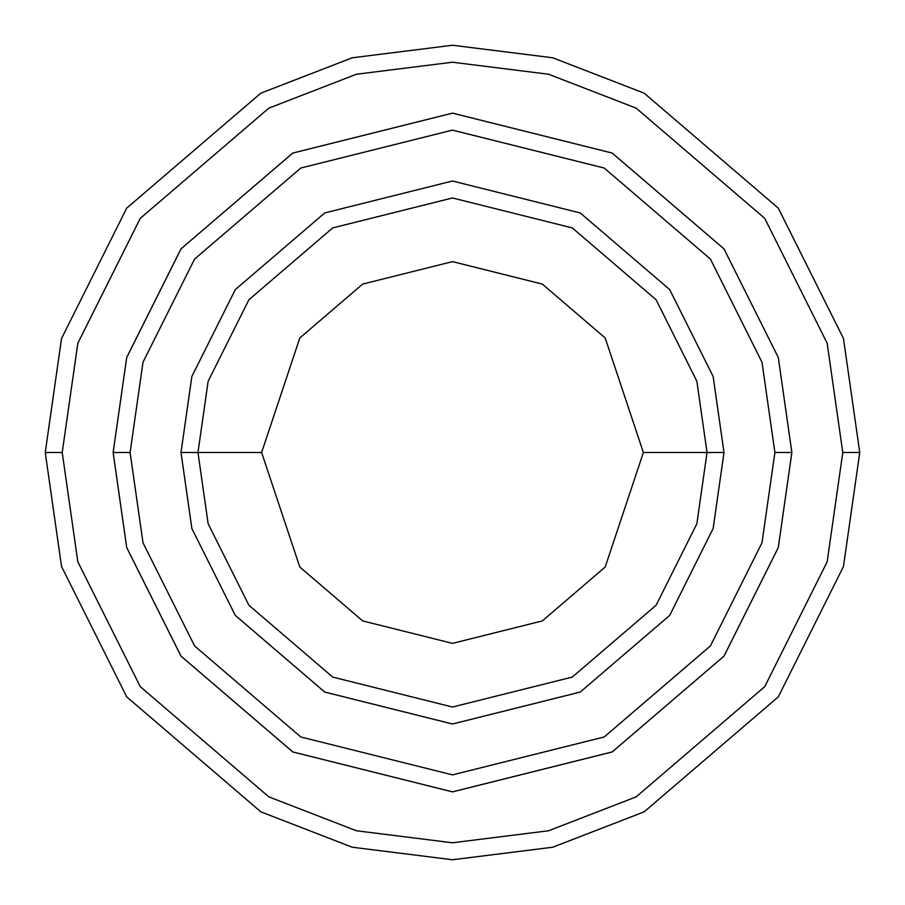 <?xml version="1.0" encoding="UTF-8"?>
<svg xmlns="http://www.w3.org/2000/svg" width="905" height="905" viewBox="0 0 905 905"><rect width="100%" height="100%" fill="white"/><g stroke="black" fill="none" stroke-linecap="round" stroke-linejoin="round"><path stroke-width="1.36" d="M707.031 452.5L724 452.5L713.14 376.48L669.7 289.6L580.263 212.947L452.5 181L324.737 212.947L235.3 289.6L191.86 376.48L181 452.5L197.969 452.5L208.15 523.769L248.875 605.219L332.723 677.087L452.5 707.031L572.277 677.087L656.125 605.219L696.85 523.769L707.031 452.5L696.85 523.769L656.125 605.219L572.277 677.087L452.5 707.031L332.723 677.087L248.875 605.219L208.15 523.769L197.969 452.5L261.624 452.5L197.969 452.5L208.15 381.231L248.875 299.781L332.723 227.913L452.5 197.969L572.277 227.913L656.125 299.781L696.85 381.231L707.031 452.5L643.376 452.5L605.196 567.028L542.321 620.921L452.5 643.376L362.679 620.921L299.804 567.028L261.624 452.5L299.804 567.028L362.679 620.921L452.5 643.376L542.321 620.921L605.196 567.028L643.376 452.5L605.196 337.972L542.321 284.08L452.5 261.624L362.679 284.08L299.804 337.972L261.624 452.5L299.804 337.972L362.679 284.08L452.5 261.624L542.321 284.08L605.196 337.972L643.376 452.5L707.031 452.5L696.85 381.231L656.125 299.781L572.277 227.913L452.5 197.969L332.723 227.913L248.875 299.781L208.15 381.231L197.969 452.5L181 452.5L191.86 376.48L235.3 289.6L324.737 212.947L452.5 181L580.263 212.947L669.7 289.6L713.14 376.48L724 452.5L713.14 528.52L669.7 615.4L580.263 692.054L452.5 724L324.737 692.054L235.3 615.4L191.86 528.52L181 452.5L191.86 528.52L235.3 615.4L324.737 692.054L452.5 724L580.263 692.054L669.7 615.4L713.14 528.52L724 452.5L707.031 452.5M842.781 452.5L827.17 561.779L764.725 686.669L636.158 796.864L548.566 830.767L452.5 842.781L356.434 830.767L268.842 796.864L140.275 686.669L77.83 561.779L62.219 452.5L45.25 452.5L61.54 566.53L126.7 696.85L260.855 811.842L352.249 847.216L452.5 859.75L552.751 847.216L644.145 811.842L778.3 696.85L843.46 566.53L859.75 452.5L842.781 452.5L827.17 343.221L764.725 218.331L636.158 108.136L548.566 74.233L452.5 62.219L356.434 74.233L268.842 108.136L140.275 218.331L77.83 343.221L62.219 452.5L77.83 561.779L140.275 686.669L268.842 796.864L356.434 830.767L452.5 842.781L548.566 830.767L636.158 796.864L764.725 686.669L827.17 561.779L842.781 452.5L859.75 452.5L843.46 566.53L778.3 696.85L644.145 811.842L552.751 847.216L452.5 859.75L352.249 847.216L260.855 811.842L126.7 696.85L61.54 566.53L45.25 452.5L61.54 338.47L126.7 208.15L260.855 93.158L352.249 57.784L452.5 45.25L552.751 57.784L644.145 93.158L778.3 208.15L843.46 338.47L859.75 452.5L843.46 338.47L778.3 208.15L644.145 93.158L552.751 57.784L452.5 45.25L352.249 57.784L260.855 93.158L126.7 208.15L61.54 338.47L45.25 452.5L62.219 452.5L77.83 343.221L140.275 218.331L268.842 108.136L356.434 74.233L452.5 62.219L548.566 74.233L636.158 108.136L764.725 218.331L827.17 343.221L842.781 452.5M774.895 452.5L761.999 542.774L710.414 645.932L604.212 736.964L452.5 774.884L300.788 736.964L194.586 645.932L143.001 542.774L130.105 452.5L113.148 452.5L126.711 547.525L181.011 656.114L292.801 751.931L452.5 791.852L612.199 751.931L723.989 656.114L778.289 547.525L791.852 452.5L774.895 452.5L761.999 362.226L710.414 259.068L604.212 168.036L452.5 130.116L300.788 168.036L194.586 259.068L143.001 362.226L130.105 452.5L143.001 542.774L194.586 645.932L300.788 736.964L452.5 774.884L604.212 736.964L710.414 645.932L761.999 542.774L774.895 452.5L791.852 452.5L778.289 547.525L723.989 656.114L612.199 751.931L452.5 791.852L292.801 751.931L181.011 656.114L126.711 547.525L113.148 452.5L126.7 357.475L181 248.875L292.79 153.047L452.5 113.125L612.21 153.047L724 248.875L778.3 357.475L791.875 452.5L778.3 547.525L724 656.125L612.21 751.953L452.5 791.875L292.79 751.953L181 656.125L126.7 547.525L113.125 452.5L126.7 547.525L181 656.125L292.79 751.953L452.5 791.875L612.21 751.953L724 656.125L778.3 547.525L791.875 452.5L778.3 357.475L724 248.875L612.21 153.047L452.5 113.125L292.79 153.047L181 248.875L126.7 357.475L113.125 452.5L126.711 357.475L181.011 248.886L292.801 153.069L452.5 113.148L612.199 153.069L723.989 248.886L778.289 357.475L791.852 452.5L778.289 357.475L723.989 248.886L612.199 153.069L452.5 113.148L292.801 153.069L181.011 248.886L126.711 357.475L113.148 452.5L130.105 452.5L143.001 362.226L194.586 259.068L300.788 168.036L452.5 130.116L604.212 168.036L710.414 259.068L761.999 362.226L774.895 452.5"/></g></svg>
